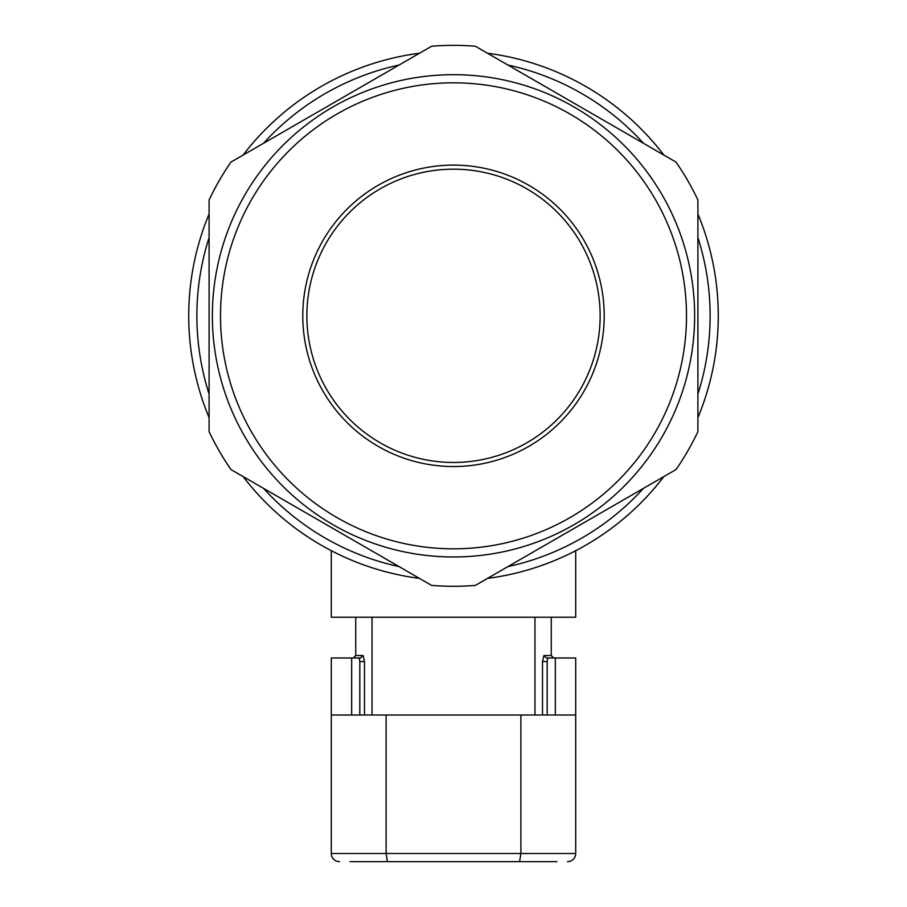 <?xml version="1.0" encoding="UTF-8"?>
<svg xmlns="http://www.w3.org/2000/svg" width="907" height="907" viewBox="0 0 907 907"><rect width="100%" height="100%" fill="white"/><g stroke="black" fill="none" stroke-linecap="round" stroke-linejoin="round"><path stroke-width="1.36" d="M575.696 550.696L575.696 617.248L331.304 617.248L331.304 550.696M209.098 213.984A264.765 264.765 0 0 0 209.098 417.651M243.11 476.56A264.765 264.765 0 0 0 419.488 578.394M487.512 578.394A264.765 264.765 0 0 0 663.89 476.56M697.902 417.651A264.765 264.765 0 0 0 697.902 213.984M209.098 237.577A256.624 256.624 0 0 0 209.098 394.069M263.54 488.351A256.624 256.624 0 0 0 399.057 566.603M507.943 566.603A256.624 256.624 0 0 0 643.46 488.351M697.902 394.069A256.624 256.624 0 0 0 697.902 237.577M209.098 431.675L209.098 199.971A270.467 270.467 0 0 1 230.968 162.092L431.63 46.234A270.467 270.467 0 0 1 475.37 46.234L676.032 162.092A270.467 270.467 0 0 1 697.902 199.971L697.902 431.675A270.467 270.467 0 0 1 676.032 469.554L475.37 585.4A270.467 270.467 0 0 1 431.63 585.4L230.968 469.554A270.467 270.467 0 0 1 209.098 431.675M212.363 315.817A241.137 241.137 0 0 0 453.5 556.966A241.137 241.137 0 0 0 694.637 315.817A241.137 241.137 0 0 0 453.5 74.68A241.137 241.137 0 0 0 212.363 315.817M220.503 315.817A232.997 232.997 0 0 0 453.5 548.814A232.997 232.997 0 0 0 686.497 315.817A232.997 232.997 0 0 0 453.5 82.82A232.997 232.997 0 0 0 220.503 315.817M302.791 315.817A150.709 150.709 0 0 1 453.5 165.108A150.709 150.709 0 0 1 604.209 315.817A150.709 150.709 0 0 1 453.5 466.538A150.709 150.709 0 0 1 302.791 315.817M306.861 315.817A146.639 146.639 0 0 1 453.5 169.178A146.639 146.639 0 0 1 600.139 315.817A146.639 146.639 0 0 1 453.5 462.457A146.639 146.639 0 0 1 306.861 315.817M663.89 155.074A264.765 264.765 0 0 0 487.512 53.241M419.488 53.241A264.765 264.765 0 0 0 243.11 155.074M643.46 143.283A256.624 256.624 0 0 0 507.943 65.043M399.057 65.043A256.624 256.624 0 0 0 263.54 143.283M364.478 715.011L364.478 661.543L359.818 661.543L359.818 715.011L359.818 661.543L359.195 657.983L360.498 657.983L363.117 655.534L355.737 655.534L355.737 617.248M350.034 861.65L383.99 861.65M523.022 861.65L556.966 861.65M382.482 861.65L524.529 861.65M387.402 861.65L386.11 853.498L331.304 853.498A8.152 8.152 0 0 0 339.445 861.65L337.223 861.344M332.223 857.262L331.939 856.662M569.12 861.503L567.555 861.65A8.152 8.152 0 0 0 575.696 853.498L520.89 853.498L519.598 861.65M331.304 853.498L331.304 715.011L575.696 715.011L575.696 853.498A8.152 8.152 0 0 1 567.555 861.65M331.304 715.011L331.304 657.983L339.445 657.983M575.696 715.011L555.333 715.011L555.333 657.983L575.696 657.983L575.696 715.011L567.555 715.011M380.589 715.011L386.11 715.011L386.11 853.498L520.89 853.498L520.89 715.011L526.411 715.011M359.195 657.983L331.304 657.983M555.333 657.983L546.502 657.983L547.805 657.983L547.182 661.543L547.182 715.011M547.284 657.983L546.49 657.983M364.478 661.543L363.117 655.534M546.502 657.983L543.883 655.534L551.263 655.534L553.701 657.983M547.182 661.543L542.522 661.543L543.883 655.534M372.029 715.011L372.029 617.248L534.971 617.248L534.971 715.011M351.667 657.983L351.667 715.011M542.522 661.543L542.522 715.011M355.737 655.534L353.299 657.983M551.263 655.534L551.263 617.248"/></g></svg>
